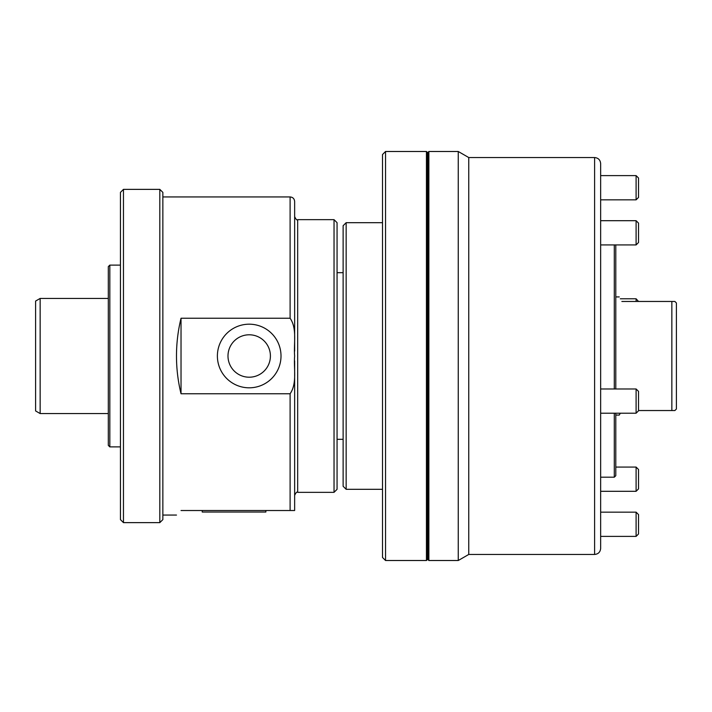 <?xml version="1.0" encoding="UTF-8"?>
<svg xmlns="http://www.w3.org/2000/svg" width="712" height="712" viewBox="0 0 712 712"><rect width="100%" height="100%" fill="white"/><g stroke="black" fill="none" stroke-linecap="round" stroke-linejoin="round"><path stroke-width="1.07" d="M427.351 152.395L427.351 559.605L426.443 560.513L426.443 151.487L427.351 152.395M385.539 560.513L382.513 557.478L382.513 154.522L385.539 151.487L385.539 560.513L426.443 560.513M346.157 489.313L343.122 486.278L343.122 225.722L346.157 222.687L346.157 489.313L382.513 489.313M428.864 560.513L427.957 559.605L427.957 152.395L428.864 151.487L428.864 560.513L458.252 560.513L458.252 151.487L428.864 151.487M615.8 244.928L615.8 388.975M615.8 413.209L615.8 475.678L614.287 477.191L614.287 413.209M614.287 388.975L614.287 244.928M600.652 356L600.652 548.391C600.296 552.076 598.276 554.096 594.6 554.452L594.6 157.548C598.276 157.904 600.296 159.924 600.652 163.609L600.652 356M458.252 151.487L468.754 157.548L468.754 554.452L594.6 554.452M40.148 413.565L35.6 410.94L35.6 301.06L40.148 298.435L40.148 413.565L108.313 413.565M620.321 413.209L619.244 415.078L615.8 415.078M671.852 410.539L671.852 301.461L674.887 301.461L676.4 302.983L676.4 409.017L674.887 410.539L638.531 410.539M621.861 301.461C618.381 295.435 618.381 295.435 621.861 301.461L671.852 301.461M337.061 222.687L337.061 489.313L334.035 492.339L334.035 219.661L337.061 222.687M181.026 318.246C178.009 330.653 176.487 343.237 176.487 356C176.487 368.763 178.009 381.347 181.026 393.754L290.104 393.754C297.358 383.279 293.531 368.353 294.643 356C293.54 343.647 297.349 328.677 290.104 318.246L181.026 318.246L181.026 393.754M294.643 510.522L290.104 510.522L294.643 510.522L294.643 360.868M290.104 318.246L290.104 196.939C292.863 197.206 294.376 198.719 294.643 201.478L294.643 351.132M181.026 510.522C174.983 516.565 174.983 516.565 181.026 510.522L290.104 510.522L290.104 393.754M123.461 522.635L120.435 519.609L120.435 192.391L123.461 189.365L123.461 522.635L159.817 522.635L159.817 189.365L162.852 192.391L162.852 519.609L159.817 522.635M202.235 510.522L202.235 512.035L265.861 512.035L265.861 510.522M229.104 362.782A21.209 21.209 0 0 1 242.418 335.904A21.209 21.209 0 0 1 269.296 349.218A21.209 21.209 0 0 1 255.982 376.096A21.209 21.209 0 0 1 229.104 362.782M279.344 345.836A31.809 31.809 0 0 1 259.364 386.144A31.809 31.809 0 0 1 219.056 366.164A31.809 31.809 0 0 1 239.036 325.856A31.809 31.809 0 0 1 279.344 345.836M109.826 446.896L108.313 445.383L108.313 266.617L109.826 265.104L109.826 446.896L120.435 446.896M636.101 175.606L638.531 178.027L638.531 197.42L636.101 199.841L636.101 175.606L600.652 175.606M636.101 220.693L638.531 223.114L638.531 242.507L636.101 244.928L636.101 220.693L600.652 220.693M636.101 388.975L638.531 391.395L638.531 410.788L636.101 413.209L636.101 388.975L600.652 388.975M636.101 512.159L638.531 514.58L638.531 533.973L636.101 536.394L636.101 512.159L600.652 512.159M636.101 467.072L638.531 469.493L638.531 488.886L636.101 491.307L636.101 467.072L615.8 467.072M636.101 301.461L636.101 298.791L638.531 301.461M334.035 219.661L297.678 219.661L297.678 492.339C296.966 491.556 295.952 492.571 294.643 495.374M427.351 160.583L427.957 160.583M385.539 151.487L426.443 151.487M346.157 222.687L382.513 222.687M337.061 272.678L343.122 272.678M337.061 439.322L343.122 439.322M427.351 551.417L427.957 551.417M468.754 554.452L458.252 560.513M600.652 477.191L614.287 477.191M468.754 157.548L594.6 157.548M615.8 296.922L619.244 296.922M40.148 298.435L108.313 298.435M162.852 196.939L290.104 196.939M297.678 492.339L334.035 492.339M162.852 515.061L176.487 515.061M297.678 219.661C296.966 220.444 295.952 219.43 294.643 216.626M123.461 189.365L159.817 189.365M109.826 265.104L120.435 265.104M636.101 199.841L600.652 199.841M636.101 244.928L600.652 244.928M636.101 413.209L600.652 413.209M636.101 536.394L600.652 536.394M636.101 491.307L600.652 491.307M636.101 298.791L620.321 298.791"/></g></svg>
